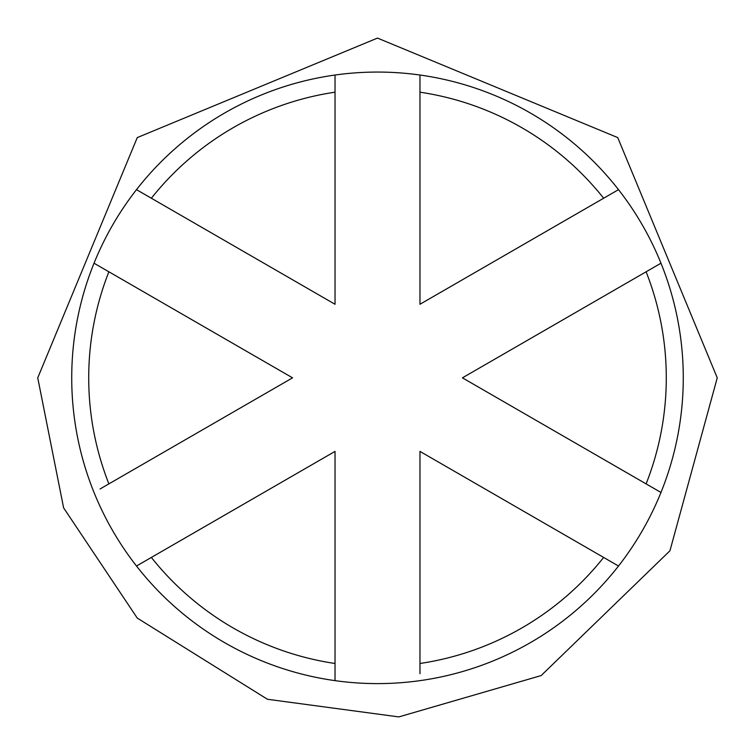 <?xml version="1.0" encoding="UTF-8"?>
<svg xmlns="http://www.w3.org/2000/svg" width="755" height="755" viewBox="0 0 755 755"><rect width="100%" height="100%" fill="white"/><g stroke="black" fill="none" stroke-linecap="round" stroke-linejoin="round"><path stroke-width="1.13" d="M603.641 557.435A288.787 288.787 0 0 1 419.969 663.485L419.969 451.396L618.505 566.024A305.775 305.775 0 0 1 335.031 680.642L335.031 663.485L335.031 680.642A305.775 305.775 0 0 1 136.495 566.024L335.031 451.396L335.031 663.485A288.787 288.787 0 0 1 151.359 557.435L136.495 566.024A305.775 305.775 0 0 1 94.026 263.212L292.562 377.84L108.89 483.88A288.787 288.787 0 0 1 108.89 271.791L94.026 263.212A305.775 305.775 0 0 1 335.031 75.028L335.031 304.274L151.359 198.235A288.787 288.787 0 0 1 335.031 92.186M419.969 92.186L419.969 75.028A305.775 305.775 0 0 1 618.505 189.647L419.969 304.274L419.969 92.186A288.787 288.787 0 0 1 603.641 198.235M646.11 271.791A288.787 288.787 0 0 1 646.11 483.88L462.438 377.84L660.974 263.212A305.775 305.775 0 0 0 618.505 189.647L612.484 193.129M660.974 263.212A305.775 305.775 0 0 1 660.974 492.458L646.11 483.88M612.484 562.541L618.505 566.024A305.775 305.775 0 0 0 660.974 492.458L654.953 488.985M419.969 673.687L419.969 663.485M151.359 198.235L136.495 189.647M108.89 483.88L100.047 488.985M419.969 75.028A305.775 305.775 0 0 0 335.031 75.028M37.75 377.84L63.609 507.851L137.259 618.071L267.449 699.272L398.829 716.91L541.175 675.565L669.94 550.782L717.25 377.84L617.741 137.589L377.491 38.09L137.259 137.599L37.75 377.84"/></g></svg>
